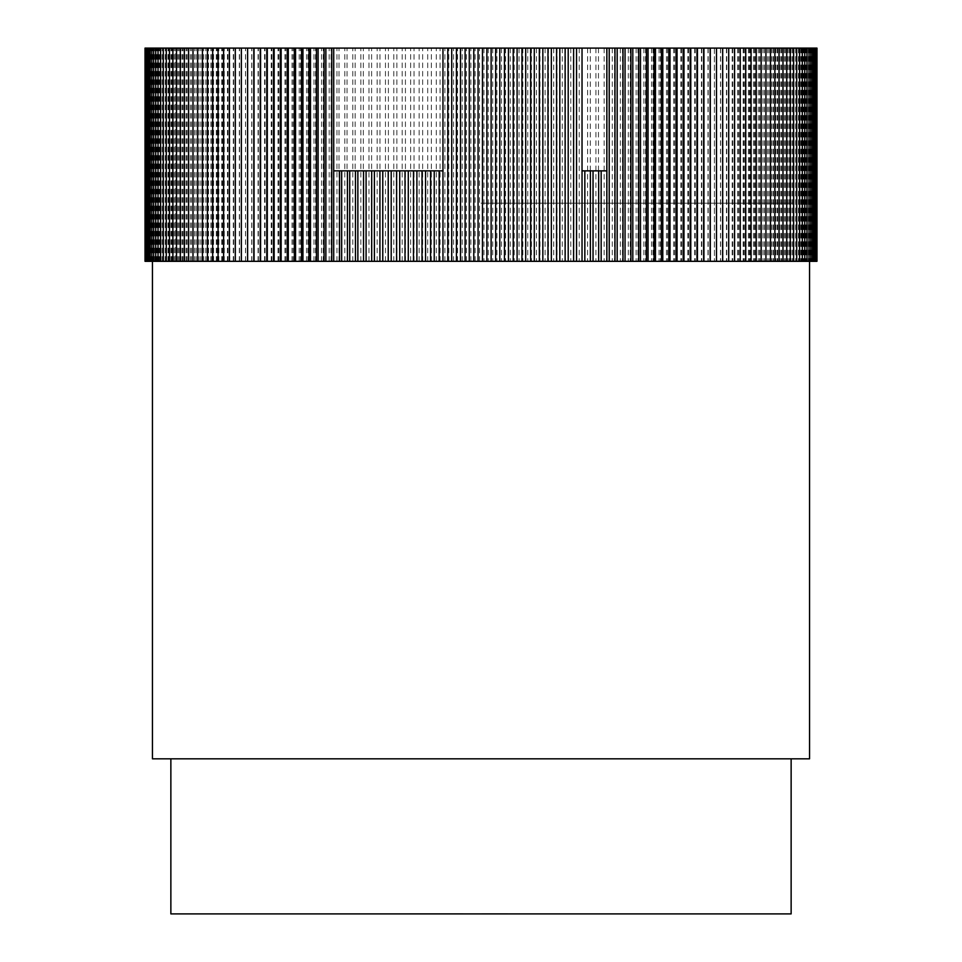 <?xml version="1.0" encoding="UTF-8"?>
<svg xmlns="http://www.w3.org/2000/svg" width="962" height="962" viewBox="0 0 962 962"><rect width="100%" height="100%" fill="white"/><g stroke="black" fill="none" stroke-linecap="round" stroke-linejoin="round"><path stroke-width="0.72" stroke-dasharray="4.81 3.61" d="M809.547 758.826L152.453 758.826M481 261.315L152.453 261.315L481 261.315M791.137 913.9L170.863 913.9M481 48.1L792.435 48.1L481 48.1M481 203.174L792.435 203.174L481 203.174M487.542 913.768L508.092 913.9L487.542 913.9M425.938 913.768L463.648 913.9L425.938 913.9M452.657 913.9L410.774 913.768L452.657 913.9M427.212 913.9L462.95 913.768L427.212 913.9M481 758.826L791.137 758.826L481 758.826M223.617 261.315L224.242 261.315L223.617 261.315M218.061 261.315L218.843 261.315L218.061 261.315M212.674 261.315L213.624 261.315L212.674 261.315M207.467 261.315L208.574 261.315L207.467 261.315M202.453 261.315L203.728 261.315L202.453 261.315M197.631 261.315L199.062 261.315L197.631 261.315M193.001 261.315L194.589 261.315L193.001 261.315M188.576 261.315L190.32 261.315L188.576 261.315M184.343 261.315L186.243 261.315L184.343 261.315M180.315 261.315L182.371 261.315L180.315 261.315M176.491 261.315L178.704 261.315L176.491 261.315M172.883 261.315L175.24 261.315L172.883 261.315M169.48 261.315L171.994 261.315L169.48 261.315M166.294 261.315L168.951 261.315L166.294 261.315M163.324 261.315L166.125 261.315L163.324 261.315M160.57 261.315L163.516 261.315L160.57 261.315M158.033 261.315L161.123 261.315L158.033 261.315M155.724 261.315L158.946 261.315L155.724 261.315M153.631 261.315L156.998 261.315L153.631 261.315M151.768 261.315L155.267 261.315L151.768 261.315M150.12 261.315L153.752 261.315L150.12 261.315M148.713 261.315L152.477 261.315L148.713 261.315M147.523 261.315L151.419 261.315L147.523 261.315M146.561 261.315L150.589 261.315L146.561 261.315M145.839 261.315L149.976 261.315L145.839 261.315M145.334 261.315L149.603 261.315L145.334 261.315M145.07 261.315L149.447 261.315L145.07 261.315M145.034 261.315L816.966 261.315M816.774 261.315L812.481 261.315L816.774 261.315M816.353 261.315L812.168 261.315L816.353 261.315M815.704 261.315L811.639 261.315L815.704 261.315M814.826 261.315L810.882 261.315L814.826 261.315M813.708 261.315L809.908 261.315L813.708 261.315M812.373 261.315L808.693 261.315L812.373 261.315M810.81 261.315L807.262 261.315L810.81 261.315M809.018 261.315L805.603 261.315L809.018 261.315M806.998 261.315L803.727 261.315L806.998 261.315M804.761 261.315L801.635 261.315L804.761 261.315M802.296 261.315L799.314 261.315L802.296 261.315M799.614 261.315L796.776 261.315L799.614 261.315M796.716 261.315L794.023 261.315L796.716 261.315M793.602 261.315L791.053 261.315L793.602 261.315M790.271 261.315L787.866 261.315L790.271 261.315M786.736 261.315L784.475 261.315L786.736 261.315L786.76 48.1L784.475 48.1L789.117 48.1L145.034 48.1M782.984 261.315L780.879 261.315L782.984 261.315M779.016 261.315L777.068 261.315L779.016 261.315M774.855 261.315L773.063 261.315L774.855 261.315M770.49 261.315L768.854 261.315L770.49 261.315M765.932 261.315L764.453 261.315L765.932 261.315M761.17 261.315L759.848 261.315L761.17 261.315M756.216 261.315L755.062 261.315L756.216 261.315M751.082 261.315L750.083 261.315L751.082 261.315M745.754 261.315L744.925 261.315L745.754 261.315M740.247 261.315L739.574 261.315L740.247 261.315M582.034 170.863L606.866 170.863M740.247 48.1L739.574 48.1L740.247 48.1M745.754 48.1L744.925 48.1L745.754 48.1M751.082 48.1L750.083 48.1L751.082 48.1M756.216 48.1L755.062 48.1L756.216 48.1M761.17 48.1L759.848 48.1L761.17 48.1M765.932 48.1L764.453 48.1L765.932 48.1M770.49 48.1L768.854 48.1L770.49 48.1M774.855 48.1L773.063 48.1L774.855 48.1M779.016 48.1L777.068 48.1L779.016 48.1M782.984 48.1L780.879 48.1L782.984 48.1M790.271 48.1L787.866 48.1L790.271 48.1M793.602 48.1L791.053 48.1L793.602 48.1M796.716 48.1L794.023 48.1L796.716 48.1M799.614 48.1L796.776 48.1L799.614 48.1M802.296 48.1L799.314 48.1L802.296 48.1M804.761 48.1L801.635 48.1L804.761 48.1M806.998 48.1L803.727 48.1L806.998 48.1M809.018 48.1L805.603 48.1L809.018 48.1M810.81 48.1L807.262 48.1L810.81 48.1M812.373 48.1L808.693 48.1L812.373 48.1M813.708 48.1L809.908 48.1L813.708 48.1M814.826 48.1L810.882 48.1L814.826 48.1M815.704 48.1L811.639 48.1L815.704 48.1M816.353 48.1L812.168 48.1L816.353 48.1M816.774 48.1L812.481 48.1L816.774 48.1M816.966 48.1L786.76 48.1M145.07 48.1L149.447 48.1L145.07 48.1M145.334 48.1L149.603 48.1L145.334 48.1M145.839 48.1L149.976 48.1L145.839 48.1M146.561 48.1L150.589 48.1L146.561 48.1M147.523 48.1L151.419 48.1L147.523 48.1M148.713 48.1L152.477 48.1L148.713 48.1M150.12 48.1L153.752 48.1L150.12 48.1M151.768 48.1L155.267 48.1L151.768 48.1M153.631 48.1L156.998 48.1L153.631 48.1M155.724 48.1L158.946 48.1L155.724 48.1M158.033 48.1L161.123 48.1L158.033 48.1M160.57 48.1L163.516 48.1L160.57 48.1M163.324 48.1L166.125 48.1L163.324 48.1M166.294 48.1L168.951 48.1L166.294 48.1M169.48 48.1L171.994 48.1L169.48 48.1M172.883 48.1L175.24 48.1L172.883 48.1M176.491 48.1L178.704 48.1L176.491 48.1M180.315 48.1L182.371 48.1L180.315 48.1M184.343 48.1L186.243 48.1L184.343 48.1M188.576 48.1L190.32 48.1L188.576 48.1M193.001 48.1L194.589 48.1L193.001 48.1M197.631 48.1L199.062 48.1L197.631 48.1M202.453 48.1L203.728 48.1L202.453 48.1M207.467 48.1L208.574 48.1L207.467 48.1M212.674 48.1L213.624 48.1L212.674 48.1M218.061 48.1L218.843 48.1L218.061 48.1M223.617 48.1L224.242 48.1L223.617 48.1M442.965 170.863L333.718 170.863M716.462 48.1L716.462 261.315M241.498 261.315L241.498 48.1M722.498 48.1L722.498 261.315M235.582 261.315L235.582 48.1M728.354 48.1L728.354 261.315M229.822 261.315L229.822 48.1M734.054 48.1L734.054 261.315M224.242 261.315L224.242 48.1M739.574 48.1L739.574 261.315M218.843 261.315L218.843 48.1M744.925 48.1L744.925 261.315M213.624 261.315L213.624 48.1M750.083 48.1L750.083 261.315M208.574 261.315L208.574 48.1M755.062 48.1L755.062 261.315M203.728 261.315L203.728 48.1M759.848 48.1L759.848 261.315M199.062 261.315L199.062 48.1M764.453 48.1L764.453 261.315M194.589 261.315L194.589 48.1M768.854 48.1L768.854 261.315M190.32 261.315L190.32 48.1M773.063 48.1L773.063 261.315M186.243 261.315L186.243 48.1M777.068 48.1L777.068 261.315M182.371 261.315L182.371 48.1M780.879 48.1L780.879 261.315M178.704 261.315L178.704 48.1M784.475 48.1L784.475 261.315M175.24 261.315L175.24 48.1L175.264 261.315M787.866 48.1L787.866 261.315M171.994 261.315L171.994 48.1M791.053 48.1L791.053 261.315M168.951 261.315L168.951 48.1M794.023 48.1L794.023 261.315M166.125 261.315L166.125 48.1M796.776 48.1L796.776 261.315M163.516 261.315L163.516 48.1M799.314 48.1L799.314 261.315M161.123 261.315L161.123 48.1M801.635 48.1L801.635 261.315M158.946 261.315L158.946 48.1M803.727 48.1L803.727 261.315M156.998 261.315L156.998 48.1M805.603 48.1L805.603 261.315M155.267 261.315L155.267 48.1M807.262 48.1L807.262 261.315M153.752 261.315L153.752 48.1M808.693 48.1L808.693 261.315M152.477 261.315L152.477 48.1M809.908 48.1L809.908 261.315M151.419 261.315L151.419 48.1M810.882 48.1L810.882 261.315M150.589 261.315L150.589 48.1M811.639 48.1L811.639 261.315M149.976 261.315L149.976 48.1M812.168 48.1L812.168 261.315M149.603 261.315L149.603 48.1M812.481 48.1L812.481 261.315M149.447 261.315L149.447 48.1M812.553 48.1L812.553 261.315M149.519 261.315L149.519 48.1M816.93 48.1L816.93 261.315M145.226 261.315L145.226 48.1M812.397 48.1L812.397 261.315M149.831 261.315L149.831 48.1M816.666 48.1L816.666 261.315M145.647 261.315L145.647 48.1M812.024 48.1L812.024 261.315M150.361 261.315L150.361 48.1M816.161 48.1L816.161 261.315M146.296 261.315L146.296 48.1M811.411 48.1L811.411 261.315M151.118 261.315L151.118 48.1M815.439 48.1L815.439 261.315M147.174 261.315L147.174 48.1M810.581 48.1L810.581 261.315M152.092 261.315L152.092 48.1M814.477 48.1L814.477 261.315M148.292 261.315L148.292 48.1M809.523 48.1L809.523 261.315M153.307 261.315L153.307 48.1M813.287 48.1L813.287 261.315M149.627 261.315L149.627 48.1M808.248 48.1L808.248 261.315M154.738 261.315L154.738 48.1M811.88 48.1L811.88 261.315M151.19 261.315L151.19 48.1M806.733 48.1L806.733 261.315M156.397 261.315L156.397 48.1M810.232 48.1L810.232 261.315M152.982 261.315L152.982 48.1M805.002 48.1L805.002 261.315M158.273 261.315L158.273 48.1M808.369 48.1L808.369 261.315M155.002 261.315L155.002 48.1M803.054 48.1L803.054 261.315M160.365 261.315L160.365 48.1M806.276 48.1L806.276 261.315M157.239 261.315L157.239 48.1M800.877 48.1L800.877 261.315M162.686 261.315L162.686 48.1M803.967 48.1L803.967 261.315M159.704 261.315L159.704 48.1M798.484 48.1L798.484 261.315M165.224 261.315L165.224 48.1M801.43 48.1L801.43 261.315M162.386 261.315L162.386 48.1M795.875 48.1L795.875 261.315M167.977 261.315L167.977 48.1M798.676 48.1L798.676 261.315M165.284 261.315L165.284 48.1M793.049 48.1L793.049 261.315M170.947 261.315L170.947 48.1M795.706 48.1L795.706 261.315M168.398 261.315L168.398 48.1M790.006 48.1L790.006 261.315M174.134 261.315L174.134 48.1M792.52 48.1L792.52 261.315M171.729 261.315L171.729 48.1M177.525 261.315L177.525 48.1M789.117 48.1L789.117 261.315M783.296 48.1L783.296 261.315M181.121 261.315L181.121 48.1M785.509 48.1L785.509 261.315M179.016 261.315L179.016 48.1M779.629 48.1L779.629 261.315M184.932 261.315L184.932 48.1M781.685 48.1L781.685 261.315M182.984 261.315L182.984 48.1M775.757 48.1L775.757 261.315M188.937 261.315L188.937 48.1M777.657 48.1L777.657 261.315M187.145 261.315L187.145 48.1M771.68 48.1L771.68 261.315M193.146 261.315L193.146 48.1M773.424 48.1L773.424 261.315M191.51 261.315L191.51 48.1M767.411 48.1L767.411 261.315M197.547 261.315L197.547 48.1M768.999 48.1L768.999 261.315M196.068 261.315L196.068 48.1M762.938 48.1L762.938 261.315M202.152 261.315L202.152 48.1M764.369 48.1L764.369 261.315M200.83 261.315L200.83 48.1M758.272 48.1L758.272 261.315M206.938 261.315L206.938 48.1M759.547 48.1L759.547 261.315M205.784 261.315L205.784 48.1M753.426 48.1L753.426 261.315M211.917 261.315L211.917 48.1M754.533 48.1L754.533 261.315M210.918 261.315L210.918 48.1M748.376 48.1L748.376 261.315M217.075 261.315L217.075 48.1M749.326 48.1L749.326 261.315M216.246 261.315L216.246 48.1M743.157 48.1L743.157 261.315M222.426 261.315L222.426 48.1M743.939 48.1L743.939 261.315M221.753 261.315L221.753 48.1M737.758 48.1L737.758 261.315M227.946 261.315L227.946 48.1M738.383 48.1L738.383 261.315M227.429 261.315L227.429 48.1M732.178 48.1L732.178 261.315M233.646 261.315L233.646 48.1M732.635 48.1L732.635 261.315M233.285 261.315L233.285 48.1M726.418 48.1L726.418 261.315M239.502 261.315L239.502 48.1M726.719 48.1L726.719 261.315M239.31 261.315L239.31 48.1M720.502 48.1L720.502 261.315M245.538 261.315L245.538 48.1M720.634 48.1L720.634 261.315M245.502 261.315L245.502 48.1M714.417 48.1L714.417 261.315L714.393 48.1M251.719 261.315L251.719 48.1M251.864 261.315L251.864 48.1M708.176 48.1L708.176 261.315M258.069 261.315L258.069 48.1M707.984 48.1L707.984 261.315M258.369 261.315L258.369 48.1M701.779 48.1L701.779 261.315M264.574 261.315L264.574 48.1M701.418 48.1L701.418 261.315M265.031 261.315L265.031 48.1M695.225 48.1L695.225 261.315M271.224 261.315L271.224 48.1M694.708 48.1L694.708 261.315M271.849 261.315L271.849 48.1M688.527 48.1L688.527 261.315M278.018 261.315L278.018 48.1M687.854 48.1L687.854 261.315M278.8 261.315L278.8 48.1M681.685 48.1L681.685 261.315M284.944 261.315L284.944 48.1M680.856 48.1L680.856 261.315M285.894 261.315L285.894 48.1M674.711 48.1L674.711 261.315M292.015 261.315L292.015 48.1M673.713 48.1L673.713 261.315M293.121 261.315L293.121 48.1M667.604 48.1L667.604 261.315M299.206 261.315L299.206 48.1M666.438 48.1L666.438 261.315M300.481 261.315L300.481 48.1M660.365 48.1L660.365 261.315M306.529 261.315L306.529 48.1M659.042 48.1L659.042 261.315M307.96 261.315L307.96 48.1M653.006 48.1L653.006 261.315M313.973 261.315L313.973 48.1M651.527 48.1L651.527 261.315M315.56 261.315L315.56 48.1M645.526 48.1L645.526 261.315M321.524 261.315L321.524 48.1M643.891 48.1L643.891 261.315M323.268 261.315L323.268 48.1M637.926 48.1L637.926 261.315M329.184 261.315L329.184 48.1M636.135 48.1L636.135 261.315M331.084 261.315L331.084 48.1M630.23 48.1L630.23 261.315M336.953 261.315L336.953 48.1M628.282 48.1L628.282 261.315M339.009 261.315L339.009 48.1M622.426 48.1L622.426 261.315M344.829 261.315L344.829 48.1M620.334 48.1L620.334 261.315M347.029 261.315L347.029 48.1M614.538 48.1L614.538 261.315M352.789 261.315L352.789 48.1M612.277 48.1L612.277 261.315M355.134 261.315L355.134 48.1M606.541 48.1L606.541 261.315M360.834 261.315L360.834 48.1M604.136 48.1L604.136 261.315M363.335 261.315L363.335 48.1M598.472 48.1L598.472 261.315M368.963 261.315L368.963 48.1M595.911 48.1L595.911 261.315M371.621 261.315L371.621 48.1M590.307 48.1L590.307 261.315M377.164 261.315L377.164 48.1M587.614 48.1L587.614 261.315M379.966 261.315L379.966 48.1M582.082 48.1L582.082 261.315M385.449 261.315L385.449 48.1M579.232 48.1L579.232 261.315M388.395 261.315L388.395 48.1M573.773 48.1L573.773 261.315M393.795 261.315L393.795 48.1M570.791 48.1L570.791 261.315M396.873 261.315L396.873 48.1M565.415 48.1L565.415 261.315M402.188 261.315L402.188 48.1M562.277 48.1L562.277 261.315M405.423 261.315L405.423 48.1M556.998 48.1L556.998 261.315M410.654 261.315L410.654 48.1M553.715 48.1L553.715 261.315M414.021 261.315L414.021 48.1M548.52 48.1L548.52 261.315M419.155 261.315L419.155 48.1M545.105 48.1L545.105 261.315M422.655 261.315L422.655 48.1M539.995 48.1L539.995 261.315M427.705 261.315L427.705 48.1M536.447 48.1L536.447 261.315M431.337 261.315L431.337 48.1M531.433 48.1L531.433 261.315M436.291 261.315L436.291 48.1M527.765 48.1L527.765 261.315M440.055 261.315L440.055 48.1M522.847 48.1L522.847 261.315M444.901 261.315L444.901 48.1M519.035 48.1L519.035 261.315M448.797 261.315L448.797 48.1M514.213 48.1L514.213 261.315M453.547 261.315L453.547 48.1M510.281 48.1L510.281 261.315M457.563 261.315L457.563 48.1M505.567 48.1L505.567 261.315M462.205 261.315L462.205 48.1M501.515 48.1L501.515 261.315M466.342 261.315L466.342 48.1M496.909 48.1L496.909 261.315M470.875 261.315L470.875 48.1M492.724 48.1L492.724 261.315M475.132 261.315L475.132 48.1M488.227 48.1L488.227 261.315M479.557 261.315L479.557 48.1M483.934 48.1L483.934 261.315M446.969 913.768L410.077 913.768L446.969 913.9M442.953 913.768L410.774 913.768L442.953 913.9M444.119 913.768L410.774 913.768L444.119 913.9M428.403 913.768L462.265 913.768L428.403 913.9M500.216 913.768L508.092 913.768L500.216 913.9M500.12 913.768L505.327 913.9L500.12 913.768M503.643 913.768L481.192 913.768L503.643 913.9M489.129 913.768L507.744 913.768L489.129 913.9M484.295 913.9L504.641 913.9L484.295 913.9M498.436 913.768L486.652 913.768L498.436 913.9M792.435 48.1L792.435 203.174M169.565 48.1L169.565 203.174"/><path stroke-width="1.44" d="M152.453 261.315L152.453 758.826L809.547 758.826L809.547 261.315M170.863 758.826L170.863 913.9L791.137 913.9L791.137 758.826M609.211 48.1L816.966 48.1L816.966 261.315L145.034 261.315L145.034 48.1L582.034 48.1L582.034 170.863L606.866 170.863L606.866 48.1L609.211 48.1L609.211 261.315M606.866 261.315L606.866 170.863M614.971 48.1L614.971 261.315M606.866 48.1L582.034 48.1M601.166 261.315L601.166 170.863M617.171 48.1L617.171 261.315M582.034 170.863L582.034 261.315M576.551 261.315L576.551 48.1M598.665 261.315L598.665 170.863M622.991 48.1L622.991 261.315M584.836 170.863L584.836 261.315M573.605 261.315L573.605 48.1M333.718 48.1L333.718 170.863L442.965 170.863L442.965 48.1M593.037 261.315L593.037 170.863M625.047 48.1L625.047 261.315M590.379 170.863L590.379 261.315M568.205 261.315L568.205 48.1M447.787 48.1L447.787 261.315M442.965 261.315L442.965 170.863M333.718 170.863L333.718 261.315M331.77 261.315L331.77 48.1M630.916 48.1L630.916 261.315M565.127 261.315L565.127 48.1M451.719 48.1L451.719 261.315M439.153 261.315L439.153 170.863M339.574 170.863L339.574 261.315M325.865 261.315L325.865 48.1M632.816 48.1L632.816 261.315M559.812 261.315L559.812 48.1M456.433 48.1L456.433 261.315M434.235 261.315L434.235 170.863M341.666 170.863L341.666 261.315M324.074 261.315L324.074 48.1M638.732 48.1L638.732 261.315M556.577 261.315L556.577 48.1M460.485 48.1L460.485 261.315M430.567 261.315L430.567 170.863M347.462 170.863L347.462 261.315M318.109 261.315L318.109 48.1M640.476 48.1L640.476 261.315M551.346 261.315L551.346 48.1M465.091 48.1L465.091 261.315M425.553 261.315L425.553 170.863M349.723 170.863L349.723 261.315M316.474 261.315L316.474 48.1M646.44 48.1L646.44 261.315M547.979 261.315L547.979 48.1M469.276 48.1L469.276 261.315M422.005 261.315L422.005 170.863M355.459 170.863L355.459 261.315M310.473 261.315L310.473 48.1M648.027 48.1L648.027 261.315M542.845 261.315L542.845 48.1M473.773 48.1L473.773 261.315M416.895 261.315L416.895 170.863M357.864 170.863L357.864 261.315M308.994 261.315L308.994 48.1M654.04 48.1L654.04 261.315M539.345 261.315L539.345 48.1M478.066 48.1L478.066 261.315M413.48 261.315L413.48 170.863M363.528 170.863L363.528 261.315M302.958 261.315L302.958 48.1M655.471 48.1L655.471 261.315M534.295 261.315L534.295 48.1M482.443 48.1L482.443 261.315M408.285 261.315L408.285 170.863M366.089 170.863L366.089 261.315M301.635 261.315L301.635 48.1M661.519 48.1L661.519 261.315M530.663 261.315L530.663 48.1M486.868 48.1L486.868 261.315M405.002 261.315L405.002 170.863M371.693 170.863L371.693 261.315M295.562 261.315L295.562 48.1M662.794 48.1L662.794 261.315M525.709 261.315L525.709 48.1M491.125 48.1L491.125 261.315M399.723 261.315L399.723 170.863M374.386 170.863L374.386 261.315M294.396 261.315L294.396 48.1M668.879 48.1L668.879 261.315M521.945 261.315L521.945 48.1M495.658 48.1L495.658 261.315M396.584 261.315L396.584 170.863M379.918 170.863L379.918 261.315M288.287 261.315L288.287 48.1M669.985 48.1L669.985 261.315M517.099 261.315L517.099 48.1M499.795 48.1L499.795 261.315M391.209 261.315L391.209 170.863M382.768 170.863L382.768 261.315M287.289 261.315L287.289 48.1M676.106 48.1L676.106 261.315M513.203 261.315L513.203 48.1M504.437 48.1L504.437 261.315M388.227 261.315L388.227 170.863M281.144 261.315L281.144 48.1M677.056 48.1L677.056 261.315M508.453 261.315L508.453 48.1M280.315 261.315L280.315 48.1M683.2 48.1L683.2 261.315M274.146 261.315L274.146 48.1M683.982 48.1L683.982 261.315M273.473 261.315L273.473 48.1M690.151 48.1L690.151 261.315M267.292 261.315L267.292 48.1M690.776 48.1L690.776 261.315M266.775 261.315L266.775 48.1M696.969 48.1L696.969 261.315M260.582 261.315L260.582 48.1M697.426 48.1L697.426 261.315M260.221 261.315L260.221 48.1M703.631 48.1L703.631 261.315M254.016 261.315L254.016 48.1M703.931 48.1L703.931 261.315M253.824 261.315L253.824 48.1M710.136 48.1L710.136 261.315M247.607 261.315L247.607 48.1L247.583 261.315M710.281 48.1L710.281 261.315M716.498 48.1L716.498 261.315M241.366 261.315L241.366 48.1M722.69 48.1L722.69 261.315M235.281 261.315L235.281 48.1M728.715 48.1L728.715 261.315M229.365 261.315L229.365 48.1M734.571 48.1L734.571 261.315M223.617 261.315L223.617 48.1M740.247 48.1L740.247 261.315M218.061 261.315L218.061 48.1M745.754 48.1L745.754 261.315M212.674 261.315L212.674 48.1M751.082 48.1L751.082 261.315M207.467 261.315L207.467 48.1M756.216 48.1L756.216 261.315M202.453 261.315L202.453 48.1M761.17 48.1L761.17 261.315M197.631 261.315L197.631 48.1M765.932 48.1L765.932 261.315M193.001 261.315L193.001 48.1M770.49 48.1L770.49 261.315M188.576 261.315L188.576 48.1M774.855 48.1L774.855 261.315M184.343 261.315L184.343 48.1M779.016 48.1L779.016 261.315M180.315 261.315L180.315 48.1M782.984 48.1L782.984 261.315M176.491 261.315L176.491 48.1M786.736 48.1L786.736 261.315M172.883 261.315L172.883 48.1M790.271 48.1L790.271 261.315M169.48 261.315L169.48 48.1M793.602 48.1L793.602 261.315M166.294 261.315L166.294 48.1M796.716 48.1L796.716 261.315M163.324 261.315L163.324 48.1M799.614 48.1L799.614 261.315M160.57 261.315L160.57 48.1M802.296 48.1L802.296 261.315M158.033 261.315L158.033 48.1M804.761 48.1L804.761 261.315M155.724 261.315L155.724 48.1M806.998 48.1L806.998 261.315M153.631 261.315L153.631 48.1M809.018 48.1L809.018 261.315M151.768 261.315L151.768 48.1M810.81 48.1L810.81 261.315M150.12 261.315L150.12 48.1M812.373 48.1L812.373 261.315M148.713 261.315L148.713 48.1M813.708 48.1L813.708 261.315M147.523 261.315L147.523 48.1M814.826 48.1L814.826 261.315M146.561 261.315L146.561 48.1M815.704 48.1L815.704 261.315M145.839 261.315L145.839 48.1M816.353 48.1L816.353 261.315M145.334 261.315L145.334 48.1M816.774 48.1L816.774 261.315M145.07 261.315L145.07 48.1"/></g></svg>
